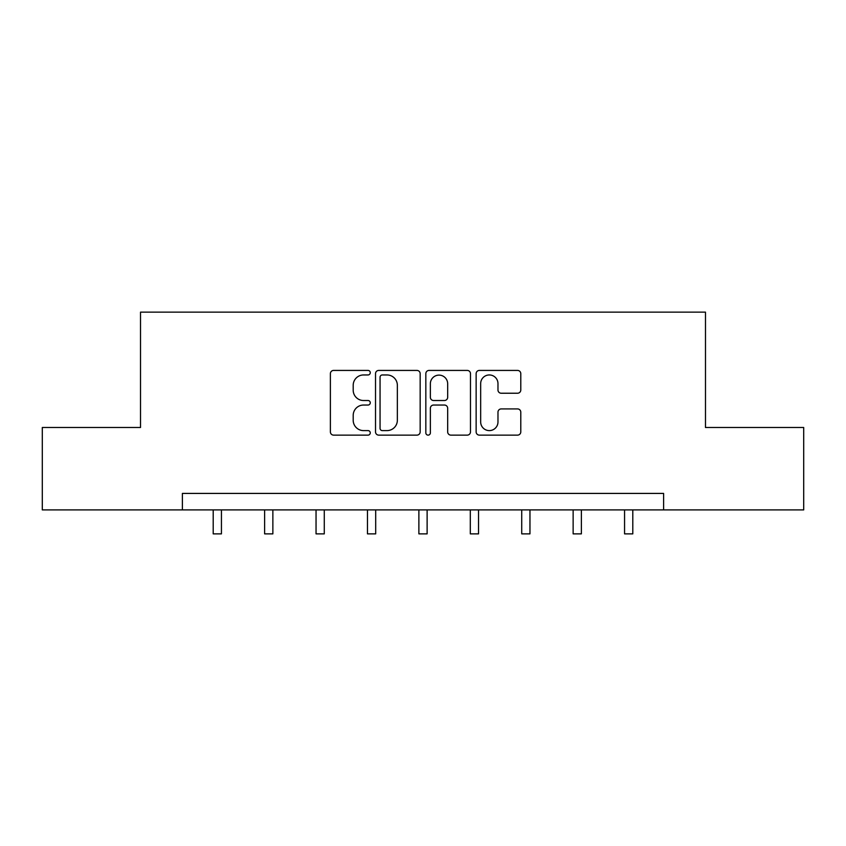 <?xml version="1.0" encoding="UTF-8"?>
<svg xmlns="http://www.w3.org/2000/svg" width="846" height="846" viewBox="0 0 846 846"><rect width="100%" height="100%" fill="white"/><g stroke="black" fill="none" stroke-linecap="round" stroke-linejoin="round"><path stroke-width="1.27" d="M370.262 372.695A2.263 2.263 0 0 0 367.999 370.421L333.62 370.421A3.236 3.236 0 0 0 330.384 373.657L330.384 431.894A3.236 3.236 0 0 0 333.62 435.13L367.999 435.13A2.263 2.263 0 0 0 370.262 432.866A2.263 2.263 0 0 0 367.999 430.603L363.547 430.603A10.353 10.353 0 0 1 353.194 420.251L353.194 415.397A10.353 10.353 0 0 1 363.547 405.044L367.999 405.044A2.263 2.263 0 0 0 370.262 402.781A2.263 2.263 0 0 0 367.999 400.518L363.547 400.518A10.353 10.353 0 0 1 353.194 390.165L353.194 385.311A10.353 10.353 0 0 1 363.547 374.958L367.999 374.958A2.263 2.263 0 0 0 370.262 372.695M517.551 393.231A3.236 3.236 0 0 0 520.787 389.995L520.787 373.657A3.236 3.236 0 0 0 517.551 370.421L479.375 370.421A3.236 3.236 0 0 0 476.139 373.657L476.139 431.894A3.236 3.236 0 0 0 479.375 435.13L517.551 435.13A3.236 3.236 0 0 0 520.787 431.894L520.787 412.161A3.236 3.236 0 0 0 517.551 408.925L501.213 408.925A3.236 3.236 0 0 0 497.977 412.161L497.977 421.953A8.65 8.65 0 0 1 489.326 430.603A8.65 8.65 0 0 1 480.665 421.953L480.665 383.608A8.65 8.65 0 0 1 489.326 374.958A8.65 8.65 0 0 1 497.977 383.608L497.977 389.995A3.236 3.236 0 0 0 501.213 393.231L517.551 393.231M182.387 509.905L42.3 509.905L42.3 427.494L140.521 427.494L140.521 312.132L705.479 312.132L705.479 427.494L803.7 427.494L803.7 509.905L663.613 509.905L663.613 493.419L182.387 493.419L182.387 509.905L663.613 509.905M420.166 373.657A3.236 3.236 0 0 0 416.93 370.421L378.754 370.421A3.236 3.236 0 0 0 375.518 373.657L375.518 431.894A3.236 3.236 0 0 0 378.754 435.13L416.93 435.13A3.236 3.236 0 0 0 420.166 431.894L420.166 373.657M429.07 370.421L467.246 370.421A3.236 3.236 0 0 1 470.482 373.657L470.482 431.894A3.236 3.236 0 0 1 467.246 435.13L450.907 435.13A3.236 3.236 0 0 1 447.671 431.894L447.671 408.28A3.236 3.236 0 0 0 444.436 405.044L433.596 405.044A3.236 3.236 0 0 0 430.36 408.28L430.36 432.866A2.263 2.263 0 0 1 428.097 435.13A2.263 2.263 0 0 1 425.834 432.866L425.834 373.657A3.236 3.236 0 0 1 429.07 370.421M382.318 374.958A2.263 2.263 0 0 0 380.055 377.221L380.055 428.34A2.263 2.263 0 0 0 382.318 430.603L387.003 430.603A10.353 10.353 0 0 0 397.356 420.251L397.356 385.311A10.353 10.353 0 0 0 387.003 374.958L382.318 374.958M447.671 383.767A8.65 8.65 0 0 0 439.011 375.116A8.65 8.65 0 0 0 430.36 383.767L430.36 397.282A3.236 3.236 0 0 0 433.596 400.518L444.436 400.518A3.236 3.236 0 0 0 447.671 397.282L447.671 383.767M213.203 509.905L213.203 533.868L221.441 533.868L221.441 509.905M264.618 509.905L264.618 533.868L272.867 533.868L272.867 509.905M316.044 509.905L316.044 533.868L324.282 533.868L324.282 509.905M367.46 509.905L367.46 533.868L375.698 533.868L375.698 509.905M418.876 509.905L418.876 533.868L427.124 533.868L427.124 509.905M470.302 509.905L470.302 533.868L478.54 533.868L478.54 509.905M521.718 509.905L521.718 533.868L529.956 533.868L529.956 509.905M573.133 509.905L573.133 533.868L581.382 533.868L581.382 509.905M624.56 509.905L624.56 533.868L632.797 533.868L632.797 509.905"/></g></svg>
